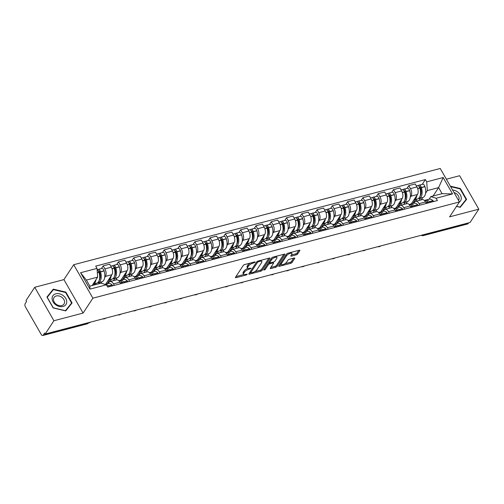 <?xml version="1.0" encoding="UTF-8"?>
<svg xmlns="http://www.w3.org/2000/svg" width="504" height="504" viewBox="0 0 504 504"><rect width="100%" height="100%" fill="white"/><g stroke="black" fill="none" stroke-linecap="round" stroke-linejoin="round"><path stroke-width="0.76" d="M255.213 262.174L254.848 261.891L244.629 264.575A1.191 0.441 150.2 0 0 243.237 265.482L235.481 277.288A1.191 0.441 150.2 0 0 235.412 277.622A1.191 0.441 150.2 0 0 236.011 277.691L246.223 275.008L247.25 274.132L245.505 274.434A3.799 1.405 150.2 0 1 243.589 274.226A3.799 1.405 150.2 0 1 243.81 273.143L244.459 272.16A3.799 1.405 150.2 0 1 248.913 269.256L251.206 268.273L249.518 268.336A3.799 1.405 150.2 0 1 247.596 268.128A3.799 1.405 150.2 0 1 247.817 267.044L248.466 266.062A3.799 1.405 150.2 0 1 252.92 263.157L255.213 262.174M296.251 254.848A1.191 0.441 150.2 0 0 297.644 253.94L299.817 250.627A1.191 0.441 150.2 0 0 299.886 250.293A1.191 0.441 150.2 0 0 299.288 250.223L287.942 253.203A1.191 0.441 150.2 0 0 286.549 254.111L278.794 265.917A1.191 0.441 150.2 0 0 278.725 266.251A1.191 0.441 150.2 0 0 279.323 266.32L290.669 263.34A1.191 0.441 150.2 0 0 292.062 262.433L294.689 258.432A1.191 0.441 150.2 0 0 294.758 258.092A1.191 0.441 150.2 0 0 294.16 258.029L289.302 259.302A1.191 0.441 150.2 0 0 287.91 260.209L286.606 262.193A3.175 1.172 150.2 0 1 283.733 264.329A3.175 1.172 150.2 0 1 281.276 264.449A3.175 1.172 150.2 0 1 281.465 263.542L286.568 255.774A3.175 1.172 150.2 0 1 289.441 253.638A3.175 1.172 150.2 0 1 291.898 253.518A3.175 1.172 150.2 0 1 291.715 254.426L290.865 255.717A1.191 0.441 150.2 0 0 290.795 256.057A1.191 0.441 150.2 0 0 291.394 256.12L296.251 254.848L295.691 253.871A1.191 0.441 150.2 0 0 297.083 252.964L298.796 250.356M83.091 313.072L63.926 279.607L34.738 287.274L53.903 320.739L83.091 313.072L92.881 298.179L459.402 201.953L449.612 216.846L478.8 209.185L470.062 222.478L45.171 334.032L44.61 333.056L43.25 335.129L87.62 323.48A2.419 1.814 33.3 0 0 88.521 322.856L88.685 322.604M53.903 320.739L45.171 334.032M269.917 258.476A1.191 0.441 150.2 0 0 269.987 258.142A1.191 0.441 150.2 0 0 269.388 258.073L258.042 261.053A1.191 0.441 150.2 0 0 256.649 261.96L248.894 273.767A1.191 0.441 150.2 0 0 248.825 274.1A1.191 0.441 150.2 0 0 249.423 274.17L260.77 271.19A1.191 0.441 150.2 0 0 262.162 270.283L269.917 258.476L269.659 258.029M272.992 257.128L284.338 254.148A1.191 0.441 150.2 0 1 284.936 254.218A1.191 0.441 150.2 0 1 284.867 254.552L277.112 266.358A1.191 0.441 150.2 0 1 275.719 267.265L270.862 268.538A1.191 0.441 150.2 0 1 270.264 268.474A1.191 0.441 150.2 0 1 270.333 268.134L273.477 263.346A1.191 0.441 150.2 0 0 273.546 263.012A1.191 0.441 150.2 0 0 272.947 262.943L269.728 263.794A1.191 0.441 150.2 0 0 268.336 264.701L265.06 269.684L263.712 270.037L271.599 258.035A1.191 0.441 150.2 0 1 272.992 257.128M34.738 287.274L26 300.567L26.561 301.543L25.2 303.61A2.419 1.323 -104.7 0 0 25.439 306.898L41.252 334.511A2.419 1.323 -104.7 0 0 42.745 335.513A2.419 1.323 -104.7 0 0 43.25 335.129M63.926 279.607L73.716 264.713L440.238 168.487L459.402 201.953M478.8 209.185L459.635 175.72L446.374 179.197M468.613 222.856L468.14 223.574A2.419 1.323 75.3 0 1 467.643 223.965L423.272 235.614A2.419 1.323 -104.7 0 0 423.776 235.223L468.14 223.574M108.221 283.469L108.883 282.461A5.569 3.049 75.3 0 1 110.036 281.566A5.569 3.049 75.3 0 1 113.469 283.878L114.32 285.365M105.695 284.136L111.882 274.718A5.569 3.049 -104.7 0 0 111.334 267.158L104.87 268.853A5.569 3.049 75.3 0 1 105.418 276.413L104.693 277.515M101.865 281.818L100.945 283.223M104.87 268.853L103.162 265.879L101.392 268.575M120.79 283.67L119.939 282.183A5.569 3.049 -104.7 0 0 116.506 279.871L110.036 281.566M111.334 267.158L109.626 264.178L103.162 265.879M128.054 281.761A3.055 1.676 -104.7 0 0 127.48 281.012L127.38 280.917A9.198 5.034 -104.7 0 0 123.499 279.462L124.16 278.454A5.569 3.049 75.3 0 1 125.32 277.553A5.569 3.049 75.3 0 1 128.753 279.865L129.604 281.352M116.67 264.562L118.44 261.866L120.147 264.839A5.569 3.049 75.3 0 1 120.695 272.399L119.971 273.502M117.148 277.805L115.643 280.098M136.067 279.657L135.217 278.17A5.569 3.049 -104.7 0 0 131.783 275.858L125.32 277.553M120.973 280.123L127.159 270.705A5.569 3.049 -104.7 0 0 126.611 263.145L124.904 260.171L118.44 261.866M143.331 277.748A3.055 1.676 -104.7 0 0 142.758 276.998L142.663 276.904A9.198 5.034 -104.7 0 0 138.776 275.449L139.444 274.441A5.569 3.049 75.3 0 1 140.597 273.546A5.569 3.049 75.3 0 1 144.031 275.852L144.881 277.339M131.947 260.549L133.724 257.853L135.425 260.833A5.569 3.049 75.3 0 1 135.979 268.393L135.255 269.489M132.426 273.792L130.92 276.085M151.345 275.644L150.494 274.157A5.569 3.049 -104.7 0 0 147.061 271.845L140.597 273.546M136.25 276.11L142.443 266.692A5.569 3.049 -104.7 0 0 141.889 259.132L140.188 256.158L133.724 257.853M158.615 273.735A3.055 1.676 -104.7 0 0 158.042 272.985L157.941 272.891A9.198 5.034 -104.7 0 0 154.054 271.435L154.722 270.428A5.569 3.049 75.3 0 1 155.881 269.533A5.569 3.049 75.3 0 1 159.308 271.845L160.165 273.332M147.231 256.536L149.001 253.84L150.709 256.82A5.569 3.049 75.3 0 1 151.257 264.38L150.532 265.482M147.703 269.785L146.198 272.072M166.629 271.631L165.778 270.144A5.569 3.049 -104.7 0 0 162.345 267.838L155.881 269.533M151.534 272.097L157.72 262.685A5.569 3.049 -104.7 0 0 157.172 255.118L155.465 252.145L149.001 253.84M173.893 269.722A3.055 1.676 -104.7 0 0 173.319 268.972L173.225 268.878A9.198 5.034 -104.7 0 0 169.338 267.422L169.999 266.414A5.569 3.049 75.3 0 1 171.158 265.52A5.569 3.049 75.3 0 1 174.592 267.832L175.442 269.319M162.508 252.529L164.279 249.833L165.986 252.806A5.569 3.049 75.3 0 1 166.534 260.366L165.816 261.469M162.987 265.772L161.482 268.059M181.906 267.618L181.056 266.137A5.569 3.049 -104.7 0 0 177.622 263.825L171.158 265.52M166.811 268.084L172.998 258.672A5.569 3.049 -104.7 0 0 172.45 251.112L170.749 248.132L164.279 249.833M189.17 265.715A3.055 1.676 -104.7 0 0 188.597 264.965L188.502 264.871A9.198 5.034 -104.7 0 0 184.615 263.416L185.283 262.408A5.569 3.049 75.3 0 1 186.436 261.507A5.569 3.049 75.3 0 1 189.869 263.819L190.72 265.306M177.786 248.516L179.563 245.82L181.264 248.793A5.569 3.049 75.3 0 1 181.818 256.353L181.094 257.456M178.265 261.759L176.759 264.052M197.184 263.611L196.333 262.124A5.569 3.049 -104.7 0 0 192.9 259.812L186.436 261.507M182.095 264.077L188.282 254.659A5.569 3.049 -104.7 0 0 187.727 247.099L186.026 244.125L179.563 245.82M204.454 261.702A3.055 1.676 -104.7 0 0 203.881 260.952L203.78 260.858A9.198 5.034 -104.7 0 0 199.899 259.402L200.561 258.394A5.569 3.049 75.3 0 1 201.72 257.5A5.569 3.049 75.3 0 1 205.153 259.806L206.004 261.293M193.07 244.503L194.84 241.807L196.547 244.78A5.569 3.049 75.3 0 1 197.096 252.347L196.371 253.443M193.542 257.746L192.037 260.039M212.468 259.598L211.617 258.111A5.569 3.049 -104.7 0 0 208.183 255.799L201.72 257.5M197.373 260.064L203.559 250.646A5.569 3.049 -104.7 0 0 203.011 243.086L201.304 240.112L194.84 241.807M219.731 257.689A3.055 1.676 -104.7 0 0 219.158 256.939L219.064 256.845A9.198 5.034 -104.7 0 0 215.177 255.389L215.838 254.381A5.569 3.049 75.3 0 1 216.997 253.487A5.569 3.049 75.3 0 1 220.431 255.799L221.281 257.286M208.347 240.49L210.124 237.793L211.825 240.773A5.569 3.049 75.3 0 1 212.373 248.333L211.655 249.436M208.826 253.739L207.32 256.026M227.745 255.585L226.894 254.098A5.569 3.049 -104.7 0 0 223.461 251.786L216.997 253.487M212.65 256.051L218.843 246.639A5.569 3.049 -104.7 0 0 218.289 239.072L216.588 236.099L210.124 237.793M235.009 253.676A3.055 1.676 -104.7 0 0 234.436 252.926L234.341 252.832A9.198 5.034 -104.7 0 0 230.454 251.376L231.122 250.368A5.569 3.049 75.3 0 1 232.275 249.474A5.569 3.049 75.3 0 1 235.708 251.786L236.559 253.273M223.631 236.483L225.401 233.787L227.102 236.76A5.569 3.049 75.3 0 1 227.657 244.32L226.932 245.423M224.104 249.726L222.598 252.013M243.023 251.572L242.172 250.091A5.569 3.049 -104.7 0 0 238.738 247.779L232.275 249.474M227.934 252.038L234.121 242.626A5.569 3.049 -104.7 0 0 233.566 235.066L231.865 232.086L225.401 233.787M250.293 249.669A3.055 1.676 -104.7 0 0 249.719 248.919L249.619 248.819A9.198 5.034 -104.7 0 0 245.738 247.369L246.399 246.362A5.569 3.049 75.3 0 1 247.558 245.461A5.569 3.049 75.3 0 1 250.992 247.773L251.843 249.259M238.909 232.47L240.679 229.774L242.386 232.747A5.569 3.049 75.3 0 1 242.934 240.307L242.21 241.41M239.381 245.713L237.882 248.006M258.306 247.565L257.456 246.078A5.569 3.049 -104.7 0 0 254.022 243.766L247.558 245.461M243.212 248.031L249.398 238.613A5.569 3.049 -104.7 0 0 248.85 231.053L247.143 228.073L240.679 229.774M265.57 245.656A3.055 1.676 -104.7 0 0 264.997 244.906L264.902 244.812A9.198 5.034 -104.7 0 0 261.015 243.356L261.677 242.348A5.569 3.049 75.3 0 1 262.836 241.454A5.569 3.049 75.3 0 1 266.269 243.76L267.12 245.246M254.186 228.457L255.963 225.761L257.664 228.734A5.569 3.049 75.3 0 1 258.218 236.3L257.494 237.397M254.665 241.7L253.159 243.993M273.584 243.552L272.733 242.065A5.569 3.049 -104.7 0 0 269.3 239.753L262.836 241.454M258.489 244.018L264.682 234.599A5.569 3.049 -104.7 0 0 264.127 227.039L262.427 224.066L255.963 225.761M280.854 241.643A3.055 1.676 -104.7 0 0 280.281 240.893L280.18 240.799A9.198 5.034 -104.7 0 0 276.293 239.343L276.961 238.335A5.569 3.049 75.3 0 1 278.113 237.441A5.569 3.049 75.3 0 1 281.547 239.753L282.397 241.24M269.47 224.444L271.24 221.747L272.941 224.727A5.569 3.049 75.3 0 1 273.496 232.287L272.771 233.39M269.942 237.693L268.437 239.98M288.868 239.539L288.011 238.052A5.569 3.049 -104.7 0 0 284.584 235.74L278.113 237.441M273.773 240.005L279.959 230.586A5.569 3.049 -104.7 0 0 279.411 223.026L277.704 220.053L271.24 221.747M296.132 237.63A3.055 1.676 -104.7 0 0 295.558 236.88L295.457 236.786A9.198 5.034 -104.7 0 0 291.577 235.33L292.238 234.322A5.569 3.049 75.3 0 1 293.397 233.428A5.569 3.049 75.3 0 1 296.831 235.74L297.681 237.227M284.747 220.437L286.518 217.741L288.225 220.714A5.569 3.049 75.3 0 1 288.773 228.274L288.049 229.377M285.226 233.68L283.721 235.966M304.145 235.526L303.295 234.045A5.569 3.049 -104.7 0 0 299.861 231.733L293.397 233.428M289.05 235.992L295.237 226.579A5.569 3.049 -104.7 0 0 294.689 219.019L292.981 216.04L286.518 217.741M311.409 233.623A3.055 1.676 -104.7 0 0 310.836 232.873L310.741 232.772A9.198 5.034 -104.7 0 0 306.854 231.317L307.522 230.315A5.569 3.049 75.3 0 1 308.675 229.414A5.569 3.049 75.3 0 1 312.108 231.727L312.959 233.213M300.025 216.424L301.802 213.727L303.502 216.701A5.569 3.049 75.3 0 1 304.057 224.261L303.332 225.364M300.504 229.667L298.998 231.96M319.423 231.519L318.572 230.032A5.569 3.049 -104.7 0 0 315.139 227.72L308.675 229.414M304.328 231.985L310.521 222.566A5.569 3.049 -104.7 0 0 309.966 215.006L308.265 212.026L301.802 213.727M322.138 227.31L322.799 226.302A5.569 3.049 75.3 0 1 323.952 225.408A5.569 3.049 75.3 0 1 327.386 227.713L328.243 229.2M315.309 212.411L317.079 209.714L318.786 212.688A5.569 3.049 75.3 0 1 319.334 220.254L318.61 221.351M315.781 225.653L314.276 227.947M334.706 227.506L333.856 226.019A5.569 3.049 -104.7 0 0 330.422 223.707L323.952 225.408M319.612 227.972L325.798 218.553A5.569 3.049 -104.7 0 0 325.25 210.993L323.543 208.02L317.079 209.714M341.97 225.597A3.055 1.676 -104.7 0 0 341.397 224.847L341.296 224.752A9.198 5.034 -104.7 0 0 337.415 223.297L338.077 222.289A5.569 3.049 75.3 0 1 339.236 221.395A5.569 3.049 75.3 0 1 342.67 223.707L343.52 225.194M330.586 208.398L332.356 205.701L334.064 208.681A5.569 3.049 75.3 0 1 334.612 216.241L333.887 217.344M331.065 221.647L329.559 223.933M349.984 223.493L349.133 222.006A5.569 3.049 -104.7 0 0 345.7 219.694L339.236 221.395M334.889 223.959L341.076 214.54A5.569 3.049 -104.7 0 0 340.528 206.98L338.827 204.007L332.356 205.701M357.248 221.584A3.055 1.676 -104.7 0 0 356.674 220.834L356.58 220.739A9.198 5.034 -104.7 0 0 352.693 219.284L353.361 218.276A5.569 3.049 75.3 0 1 354.514 217.382A5.569 3.049 75.3 0 1 357.947 219.694L358.798 221.18M345.864 204.391L347.64 201.694L349.341 204.668A5.569 3.049 75.3 0 1 349.896 212.228L349.171 213.331M346.343 217.633L344.837 219.92M365.261 219.479L364.411 217.999A5.569 3.049 -104.7 0 0 360.977 215.687L354.514 217.382M350.167 219.946L356.359 210.533A5.569 3.049 -104.7 0 0 355.805 202.973L354.104 199.993L347.64 201.694M372.532 217.577A3.055 1.676 -104.7 0 0 371.958 216.827L371.858 216.726A9.198 5.034 -104.7 0 0 367.977 215.271L368.638 214.269A5.569 3.049 75.3 0 1 369.797 213.368A5.569 3.049 75.3 0 1 373.231 215.681L374.081 217.167M361.147 200.378L362.918 197.681L364.625 200.655A5.569 3.049 75.3 0 1 365.173 208.215L364.449 209.317M361.62 213.62L360.114 215.914M380.545 215.473L379.695 213.986A5.569 3.049 -104.7 0 0 376.261 211.674L369.797 213.368M365.45 215.939L371.637 206.52A5.569 3.049 -104.7 0 0 371.089 198.96L369.382 195.98L362.918 197.681M387.809 213.564A3.055 1.676 -104.7 0 0 387.236 212.814L387.141 212.719A9.198 5.034 -104.7 0 0 383.254 211.264L383.916 210.256A5.569 3.049 75.3 0 1 385.075 209.362A5.569 3.049 75.3 0 1 388.508 211.667L389.359 213.154M376.425 196.365L378.195 193.668L379.903 196.642A5.569 3.049 75.3 0 1 380.451 204.208L379.733 205.304M376.904 209.607L375.398 211.901M395.823 211.459L394.972 209.973A5.569 3.049 -104.7 0 0 391.539 207.661L385.075 209.362M380.728 211.926L386.921 202.507A5.569 3.049 -104.7 0 0 386.366 194.947L384.665 191.974L378.195 193.668M403.087 209.551A3.055 1.676 -104.7 0 0 402.513 208.801L402.419 208.706A9.198 5.034 -104.7 0 0 398.532 207.251L399.2 206.243A5.569 3.049 75.3 0 1 400.352 205.349A5.569 3.049 75.3 0 1 403.786 207.661L404.636 209.147M391.702 192.352L393.479 189.655L395.18 192.635A5.569 3.049 75.3 0 1 395.734 200.195L395.01 201.298M392.181 205.601L390.676 207.887M411.1 207.446L410.25 205.96A5.569 3.049 -104.7 0 0 406.816 203.648L400.352 205.349M396.012 207.913L402.198 198.494A5.569 3.049 -104.7 0 0 401.644 190.934L399.943 187.961L393.479 189.655M418.37 205.537A3.055 1.676 -104.7 0 0 417.797 204.788L417.696 204.693A9.198 5.034 -104.7 0 0 413.816 203.238L414.477 202.23A5.569 3.049 75.3 0 1 415.636 201.335A5.569 3.049 75.3 0 1 419.07 203.648L419.92 205.134M406.986 188.345L408.757 185.648L410.464 188.622A5.569 3.049 75.3 0 1 411.012 196.182L410.288 197.284M407.459 201.587L405.959 203.874M426.384 203.433L425.534 201.947A5.569 3.049 -104.7 0 0 422.1 199.641L415.636 201.335M411.289 203.899L417.476 194.487A5.569 3.049 -104.7 0 0 416.928 186.927L415.22 183.947L408.757 185.648M92.131 285.535L97.656 277.124L86.392 280.079L89.857 286.133L101.121 283.172L106.407 284.804L107.724 287.097L437.409 200.542L436.099 198.248L430.813 196.617L442.077 193.662L438.612 187.608L427.348 190.569L425.571 193.271M106.407 284.804L89.951 289.126L80.564 272.733L97.02 268.411L97.656 277.124M427.348 190.569L426.712 181.856L425.401 179.563L95.71 266.118L97.02 268.411M426.712 181.856L443.167 177.534L452.554 193.927L436.099 198.248M92.881 298.179L73.716 264.713M65.841 292.099L53.279 289.145L46.941 297.064L53.166 307.938L65.728 310.892L72.072 302.973L65.841 292.099L65.577 292.509M456.466 206.419L460.259 207.308L466.603 199.389L460.373 188.521L450.362 186.165M433.081 196.018L438.612 187.608L443.167 177.534M433.648 201.531A3.055 1.676 -104.7 0 0 433.075 200.781L432.98 200.68A9.198 5.034 -104.7 0 0 429.093 199.225L430.813 196.617M422.743 197.574L421.237 199.868M422.264 184.332L425.401 179.563M89.951 289.126L89.857 286.133M80.564 272.733L86.392 280.079M442.077 193.662L452.554 193.927M51.502 291.967L47.105 297.354M51.433 291.955L53.279 289.145M460.108 188.931L460.373 188.521M250.192 263.113A3.799 1.405 150.2 0 0 247.905 265.085L248.466 266.062M247.596 268.128L247.036 267.151A3.799 1.405 150.2 0 1 247.256 266.074L247.905 265.085M247.943 268.405A3.799 1.405 150.2 0 0 243.898 271.183L244.459 272.16M243.589 274.226L243.029 273.25A3.799 1.405 150.2 0 1 243.249 272.173L243.898 271.183M235.941 276.583L243.911 274.491M254.646 271.675L260.209 270.213A1.191 0.441 150.2 0 0 261.601 269.306L268.897 258.206M249.354 273.061L250.564 272.746M258.495 261.696L257.519 262.332L250.715 272.689L252.479 272.607A3.799 1.405 150.2 0 0 256.933 269.703L261.589 262.615A3.799 1.405 150.2 0 0 261.809 261.538A3.799 1.405 150.2 0 0 259.888 261.33L258.495 261.696L258.117 261.034M250.097 271.933L250.664 272.929M261.809 261.538L261.248 260.562A3.799 1.405 150.2 0 0 260.927 260.297M283.846 254.281L276.551 265.381L277.112 266.358M270.793 267.435L275.159 266.288A1.191 0.441 150.2 0 0 276.551 265.381M269.659 262.685L269.168 262.817A1.191 0.441 150.2 0 0 268.078 263.397M276.74 258.382A3.175 1.172 150.2 0 0 276.929 257.475A3.175 1.172 150.2 0 0 274.472 257.601A3.175 1.172 150.2 0 0 271.599 259.73L269.798 262.471A1.191 0.441 150.2 0 0 269.728 262.804A1.191 0.441 150.2 0 0 270.327 262.874L273.552 262.03A1.191 0.441 150.2 0 0 274.945 261.122L276.74 258.382M276.929 257.475L276.368 256.505A3.175 1.172 150.2 0 0 276.142 256.303M272.834 257.179A3.175 1.172 150.2 0 0 271.467 258.237M269.149 261.765A1.191 0.441 150.2 0 0 269.174 261.834L269.728 262.804M291.325 255.018L295.691 253.871M291.898 253.518L291.337 252.542A3.175 1.172 150.2 0 0 291.148 252.359M287.708 253.279A3.175 1.172 150.2 0 0 286.442 254.274M280.684 263.038A3.175 1.172 150.2 0 0 280.722 263.472L281.276 264.449M284.873 263.737L290.109 262.363A1.191 0.441 150.2 0 0 291.501 261.456L293.668 258.155M279.254 265.211L281.471 264.632M98.406 271.013A1.481 0.813 75.3 0 1 98.545 270.95A1.481 0.813 75.3 0 1 99.672 272.059L99.723 272.223A7.623 4.171 75.3 0 1 99.376 280.035A7.623 4.171 75.3 0 1 99.225 280.256L99.225 280.249M97.379 282.876A9.198 5.034 -104.7 0 0 98.192 282.782L101.77 281.843A9.198 5.034 -104.7 0 0 103.679 280.363A9.198 5.034 -104.7 0 0 104.095 270.944L104.044 270.774A3.055 1.676 -104.7 0 0 101.72 268.487L98.141 269.426A3.055 1.676 -104.7 0 0 97.505 269.917L97.455 269.999M98.192 282.782A9.198 5.034 -104.7 0 0 100.107 281.301A9.198 5.034 -104.7 0 0 100.517 271.883L100.466 271.713A3.055 1.676 -104.7 0 0 98.141 269.426M97.127 269.854A3.055 1.676 75.3 0 1 98.897 272.128L98.954 272.292A9.198 5.034 75.3 0 1 98.538 281.717A9.198 5.034 75.3 0 1 96.629 283.198L93.051 284.136A9.198 5.034 -104.7 0 0 94.96 282.656A9.198 5.034 -104.7 0 0 95.999 279.644M109.198 286.707A3.055 1.676 -104.7 0 0 108.625 285.957L108.53 285.863A9.198 5.034 -104.7 0 0 104.933 284.351M112.776 285.768A3.055 1.676 -104.7 0 0 112.203 285.018L112.102 284.924A9.198 5.034 -104.7 0 0 108.215 283.469L104.901 284.338M94.569 283.733L93.65 285.138M98.79 283.784L99.71 282.385M95.218 284.722L96.138 283.324M107.314 286.385A7.623 4.171 75.3 0 1 108.114 286.997M99.376 273.949L99.956 273.067M55.717 304.769A7.869 5.903 33.3 0 0 65.747 304.807A7.869 5.903 33.3 0 0 63.113 295.533A7.869 5.903 33.3 0 0 53.09 295.495A7.869 5.903 33.3 0 0 55.717 304.769M56.215 304.258A5.954 4.473 33.3 0 0 63.995 304.032A5.954 4.473 33.3 0 0 61.816 297.266A5.954 4.473 33.3 0 0 54.041 297.492A5.954 4.473 33.3 0 0 56.215 304.258M71.593 303.011L65.451 310.685L53.273 307.824L47.244 297.291L53.386 289.617L65.558 292.478L71.593 303.011L65.677 310.88M459.264 202.161A7.869 5.903 33.3 0 0 457.645 191.955A7.869 5.903 33.3 0 0 452.573 190.027M458.533 200.434A5.954 4.473 33.3 0 0 456.347 193.681A5.954 4.473 33.3 0 0 453.991 192.503M450.658 186.682L460.089 188.899L466.124 199.433L460.209 207.295M466.124 199.433L459.982 207.106L456.548 206.3M113.683 267A1.481 0.813 75.3 0 1 113.822 266.937A1.481 0.813 75.3 0 1 114.95 268.046L115 268.21A7.623 4.171 75.3 0 1 114.66 276.022A7.623 4.171 75.3 0 1 114.502 276.242L114.509 276.236M112.657 278.863A9.198 5.034 -104.7 0 0 113.476 278.775L117.048 277.836A9.198 5.034 -104.7 0 0 118.963 276.356A9.198 5.034 -104.7 0 0 119.372 266.931L119.322 266.767A3.055 1.676 -104.7 0 0 116.997 264.474L113.425 265.413A3.055 1.676 -104.7 0 0 112.789 265.904L112.732 265.986M113.476 278.775A9.198 5.034 -104.7 0 0 115.385 277.294A9.198 5.034 -104.7 0 0 115.8 267.87L115.75 267.706A3.055 1.676 -104.7 0 0 113.425 265.413M110.735 266.118L111.857 265.829A3.055 1.676 75.3 0 1 114.181 268.115L114.232 268.279A9.198 5.034 75.3 0 1 113.816 277.704A9.198 5.034 75.3 0 1 111.907 279.185L108.328 280.123A9.198 5.034 -104.7 0 0 110.244 278.643A9.198 5.034 -104.7 0 0 111.283 275.631M118.831 280.728A9.198 5.034 75.3 0 1 122.239 282.265L122.34 282.36A3.055 1.676 75.3 0 1 122.913 283.109M124.475 282.7A3.055 1.676 -104.7 0 0 123.902 281.95L123.808 281.856A9.198 5.034 -104.7 0 0 119.921 280.4A9.198 5.034 -104.7 0 0 119.171 280.722M109.853 279.726L107.213 283.733M113.488 280.659L114.994 278.372M109.91 281.604L111.415 279.31M120.28 282.782L122.239 282.265A7.623 4.171 75.3 0 1 122.308 282.215M122.062 282.095A7.623 4.171 75.3 0 1 123.392 282.983M114.654 269.936L115.233 269.054M108.366 283.254L107.976 282.574M128.961 262.987A1.481 0.813 75.3 0 1 129.1 262.924A1.481 0.813 75.3 0 1 130.227 264.033L130.284 264.203A7.623 4.171 75.3 0 1 129.938 272.015A7.623 4.171 75.3 0 1 129.78 272.236L129.786 272.229M127.94 274.85A9.198 5.034 -104.7 0 0 128.753 274.762L132.332 273.823A9.198 5.034 -104.7 0 0 134.24 272.343A9.198 5.034 -104.7 0 0 134.656 262.918L134.6 262.754A3.055 1.676 -104.7 0 0 132.275 260.467L128.703 261.406A3.055 1.676 -104.7 0 0 128.066 261.897L128.016 261.979M128.753 274.762A9.198 5.034 -104.7 0 0 130.662 273.281A9.198 5.034 -104.7 0 0 131.078 263.857L131.027 263.693A3.055 1.676 -104.7 0 0 128.703 261.406M126.019 262.105L127.134 261.815A3.055 1.676 75.3 0 1 129.459 264.102L129.509 264.266A9.198 5.034 75.3 0 1 129.1 273.691A9.198 5.034 75.3 0 1 127.184 275.171L123.612 276.11A9.198 5.034 -104.7 0 0 123.612 276.11A9.198 5.034 -104.7 0 0 125.521 274.63A9.198 5.034 -104.7 0 0 126.561 271.618M88.446 322.969A2.785 1.027 150.2 0 0 90.67 322.087M134.108 276.715A9.198 5.034 75.3 0 1 137.523 278.252L137.617 278.347A3.055 1.676 75.3 0 1 138.19 279.096M139.759 278.687A3.055 1.676 -104.7 0 0 139.186 277.937L139.085 277.843A9.198 5.034 -104.7 0 0 135.204 276.387A9.198 5.034 -104.7 0 0 134.448 276.709M125.131 275.713L122.497 279.72M128.766 276.652L130.271 274.365M125.187 277.597L126.699 275.304M137.34 278.082A7.623 4.171 75.3 0 1 138.669 278.97M129.938 265.929L130.517 265.047M123.644 279.241L123.253 278.567M144.245 258.974A1.481 0.813 75.3 0 1 144.383 258.911A1.481 0.813 75.3 0 1 145.511 260.026L145.561 260.19A7.623 4.171 75.3 0 1 145.215 268.002A7.623 4.171 75.3 0 1 145.064 268.223L145.064 268.216M143.218 270.837A9.198 5.034 -104.7 0 0 144.031 270.749L147.609 269.81A9.198 5.034 -104.7 0 0 149.518 268.33A9.198 5.034 -104.7 0 0 149.934 258.905L149.883 258.741A3.055 1.676 -104.7 0 0 147.559 256.454L143.98 257.393A3.055 1.676 -104.7 0 0 143.35 257.884L143.293 257.966M144.031 270.749A9.198 5.034 -104.7 0 0 145.946 269.268A9.198 5.034 -104.7 0 0 146.355 259.844L146.305 259.68A3.055 1.676 -104.7 0 0 143.98 257.393M141.296 258.098L142.418 257.802A3.055 1.676 75.3 0 1 144.736 260.089L144.793 260.259A9.198 5.034 75.3 0 1 144.377 269.678A9.198 5.034 75.3 0 1 142.468 271.158L138.89 272.097A9.198 5.034 -104.7 0 0 140.805 270.617A9.198 5.034 -104.7 0 0 141.838 267.611M102.936 318.862A2.785 1.027 150.2 0 0 105.953 318.074M149.392 272.702A9.198 5.034 75.3 0 1 152.8 274.239L152.895 274.334A3.055 1.676 75.3 0 1 153.468 275.083M155.037 274.674A3.055 1.676 -104.7 0 0 154.463 273.924L154.369 273.829A9.198 5.034 -104.7 0 0 150.482 272.374A9.198 5.034 -104.7 0 0 149.726 272.696M140.408 271.7L137.775 275.713M144.049 272.639L145.549 270.352M140.471 273.584L141.977 271.291M152.618 274.069A7.623 4.171 75.3 0 1 153.953 274.957M145.215 261.916L145.795 261.034M138.921 275.228L138.537 274.554M159.522 254.967A1.481 0.813 75.3 0 1 159.661 254.904A1.481 0.813 75.3 0 1 160.789 256.013L160.839 256.177A7.623 4.171 75.3 0 1 160.499 263.989A7.623 4.171 75.3 0 1 160.341 264.209M158.502 266.83A9.198 5.034 -104.7 0 0 159.314 266.736L162.887 265.797A9.198 5.034 -104.7 0 0 164.802 264.317A9.198 5.034 -104.7 0 0 165.211 254.898L165.161 254.728A3.055 1.676 -104.7 0 0 162.836 252.441L159.264 253.38A3.055 1.676 -104.7 0 0 158.628 253.871L158.571 253.953M159.314 266.736A9.198 5.034 -104.7 0 0 161.223 265.255A9.198 5.034 -104.7 0 0 161.639 255.837L161.589 255.667A3.055 1.676 -104.7 0 0 159.264 253.38M156.58 254.085L157.695 253.789A3.055 1.676 75.3 0 1 160.02 256.082L160.07 256.246A9.198 5.034 75.3 0 1 159.655 265.671A9.198 5.034 75.3 0 1 157.746 267.151L154.174 268.09A9.198 5.034 -104.7 0 0 154.174 268.09A9.198 5.034 -104.7 0 0 156.083 266.61A9.198 5.034 -104.7 0 0 157.122 263.598M118.213 314.855A2.785 1.027 150.2 0 0 121.231 314.061M164.669 268.695A9.198 5.034 75.3 0 1 168.078 270.232L168.178 270.327A3.055 1.676 75.3 0 1 168.752 271.076M170.321 270.661A3.055 1.676 -104.7 0 0 169.747 269.911L169.646 269.816A9.198 5.034 -104.7 0 0 165.759 268.361A9.198 5.034 -104.7 0 0 165.01 268.682M155.692 267.687L153.052 271.7M159.327 268.626L160.833 266.339M155.749 269.571L157.254 267.277M167.901 270.062A7.623 4.171 75.3 0 1 169.231 270.95M160.499 257.903L161.072 257.021M154.205 271.215L153.815 270.541M174.8 250.954A1.481 0.813 75.3 0 1 174.938 250.891A1.481 0.813 75.3 0 1 176.066 252L176.123 252.164A7.623 4.171 75.3 0 1 175.776 259.976A7.623 4.171 75.3 0 1 175.619 260.196L175.625 260.19M173.779 262.817A9.198 5.034 -104.7 0 0 174.592 262.729L178.17 261.79A9.198 5.034 -104.7 0 0 180.079 260.31A9.198 5.034 -104.7 0 0 180.495 250.885L180.438 250.715A3.055 1.676 -104.7 0 0 178.114 248.428L174.542 249.367A3.055 1.676 -104.7 0 0 173.905 249.858L173.855 249.94M174.592 262.729A9.198 5.034 -104.7 0 0 176.501 261.248A9.198 5.034 -104.7 0 0 176.917 251.824L176.866 251.654A3.055 1.676 -104.7 0 0 174.542 249.367M171.858 250.072L172.973 249.782A3.055 1.676 75.3 0 1 175.298 252.069L175.348 252.233A9.198 5.034 75.3 0 1 174.938 261.658A9.198 5.034 75.3 0 1 173.023 263.138L169.451 264.077A9.198 5.034 -104.7 0 0 171.36 262.597A9.198 5.034 -104.7 0 0 172.399 259.585M133.491 310.842A2.785 1.027 150.2 0 0 136.508 310.048M179.947 264.682A9.198 5.034 75.3 0 1 183.362 266.219L183.456 266.314A3.055 1.676 75.3 0 1 184.029 267.063M185.598 266.654A3.055 1.676 -104.7 0 0 185.025 265.904L184.924 265.81A9.198 5.034 -104.7 0 0 181.043 264.354A9.198 5.034 -104.7 0 0 180.287 264.676M170.969 263.68L168.336 267.687M174.611 264.613L176.11 262.326M171.026 265.558L172.538 263.264M183.179 266.049A7.623 4.171 75.3 0 1 184.508 266.937M175.776 253.89L176.356 253.008M169.483 267.208L169.092 266.528M190.084 246.941A1.481 0.813 75.3 0 1 190.222 246.878A1.481 0.813 75.3 0 1 191.35 247.987L191.4 248.157A7.623 4.171 75.3 0 1 191.06 255.969A7.623 4.171 75.3 0 1 190.903 256.19L190.903 256.183M189.057 258.804A9.198 5.034 -104.7 0 0 189.869 258.716L193.448 257.777A9.198 5.034 -104.7 0 0 195.357 256.297A9.198 5.034 -104.7 0 0 195.773 246.872L195.722 246.708A3.055 1.676 -104.7 0 0 193.397 244.421L189.819 245.36A3.055 1.676 -104.7 0 0 189.189 245.851L189.132 245.933M189.869 258.716A9.198 5.034 -104.7 0 0 191.785 257.235A9.198 5.034 -104.7 0 0 192.194 247.811L192.144 247.647A3.055 1.676 -104.7 0 0 189.819 245.36M187.135 246.059L188.257 245.769A3.055 1.676 75.3 0 1 190.581 248.056L190.632 248.22A9.198 5.034 75.3 0 1 190.216 257.645A9.198 5.034 75.3 0 1 188.307 259.125L184.729 260.064A9.198 5.034 -104.7 0 0 186.644 258.584A9.198 5.034 -104.7 0 0 187.677 255.572M148.775 306.829A2.785 1.027 150.2 0 0 151.792 306.035M195.231 260.669A9.198 5.034 75.3 0 1 198.639 262.206L198.74 262.3A3.055 1.676 75.3 0 1 199.313 263.05M200.876 262.641A3.055 1.676 -104.7 0 0 200.302 261.891L200.208 261.797A9.198 5.034 -104.7 0 0 196.321 260.341A9.198 5.034 -104.7 0 0 195.571 260.663M186.247 259.667L183.613 263.674M189.888 260.606L191.394 258.319M186.31 261.551L187.816 259.251M198.456 262.036A7.623 4.171 75.3 0 1 199.792 262.924M191.054 249.883L191.633 249.001M184.76 263.195L184.376 262.515M205.361 242.928A1.481 0.813 75.3 0 1 205.5 242.865A1.481 0.813 75.3 0 1 206.627 243.98L206.678 244.144A7.623 4.171 75.3 0 1 206.338 251.956A7.623 4.171 75.3 0 1 206.18 252.176M204.341 254.791A9.198 5.034 -104.7 0 0 205.153 254.703L208.725 253.764A9.198 5.034 -104.7 0 0 210.641 252.284A9.198 5.034 -104.7 0 0 211.05 242.859L211 242.695A3.055 1.676 -104.7 0 0 208.675 240.408L205.103 241.347A3.055 1.676 -104.7 0 0 204.466 241.838L204.41 241.92M205.153 254.703A9.198 5.034 -104.7 0 0 207.062 253.222A9.198 5.034 -104.7 0 0 207.478 243.797L207.428 243.634A3.055 1.676 -104.7 0 0 205.103 241.347M202.419 242.052L203.534 241.756A3.055 1.676 75.3 0 1 205.859 244.043L205.909 244.213A9.198 5.034 75.3 0 1 205.493 253.632A9.198 5.034 75.3 0 1 203.584 255.112L200.012 256.051A9.198 5.034 -104.7 0 0 201.921 254.57A9.198 5.034 -104.7 0 0 202.961 251.565M164.052 302.816A2.785 1.027 150.2 0 0 167.07 302.028M210.508 256.656A9.198 5.034 75.3 0 1 213.917 258.193L214.017 258.287A3.055 1.676 75.3 0 1 214.591 259.037M216.159 258.628A3.055 1.676 -104.7 0 0 215.586 257.878L215.485 257.783A9.198 5.034 -104.7 0 0 211.598 256.328A9.198 5.034 -104.7 0 0 210.848 256.649M201.531 255.654L198.891 259.667M205.166 256.593L206.672 254.306M201.587 257.538L203.093 255.244M213.74 258.023A7.623 4.171 75.3 0 1 215.069 258.911M206.338 245.87L206.917 244.988M200.044 259.182L199.653 258.508M220.645 238.921A1.481 0.813 75.3 0 1 220.784 238.858A1.481 0.813 75.3 0 1 221.905 239.967L221.962 240.131A7.623 4.171 75.3 0 1 221.615 247.943A7.623 4.171 75.3 0 1 221.458 248.163M219.618 250.784A9.198 5.034 -104.7 0 0 220.431 250.69L224.009 249.751A9.198 5.034 -104.7 0 0 225.918 248.27A9.198 5.034 -104.7 0 0 226.334 238.846L226.277 238.682A3.055 1.676 -104.7 0 0 223.959 236.395L220.38 237.334A3.055 1.676 -104.7 0 0 219.744 237.825L219.694 237.907M220.431 250.69A9.198 5.034 -104.7 0 0 222.346 249.209A9.198 5.034 -104.7 0 0 222.755 239.784L222.705 239.621A3.055 1.676 -104.7 0 0 220.38 237.334M217.697 238.039L218.812 237.743A3.055 1.676 75.3 0 1 221.136 240.036L221.187 240.2A9.198 5.034 75.3 0 1 220.777 249.625A9.198 5.034 75.3 0 1 218.862 251.105L215.29 252.044A9.198 5.034 -104.7 0 0 217.199 250.564A9.198 5.034 -104.7 0 0 218.238 247.552M179.336 298.809A2.785 1.027 150.2 0 0 182.347 298.015M225.792 252.649A9.198 5.034 75.3 0 1 229.2 254.186L229.295 254.281A3.055 1.676 75.3 0 1 229.868 255.03M231.437 254.614A3.055 1.676 -104.7 0 0 230.863 253.865L230.763 253.77A9.198 5.034 -104.7 0 0 226.882 252.315A9.198 5.034 -104.7 0 0 226.126 252.636M216.808 251.641L214.175 255.654M220.45 252.58L221.949 250.293M216.865 253.525L218.377 251.231M229.018 254.016A7.623 4.171 75.3 0 1 230.347 254.904M221.615 241.857L222.195 240.975M215.321 255.169L214.937 254.495M235.922 234.908A1.481 0.813 75.3 0 1 236.061 234.845A1.481 0.813 75.3 0 1 237.189 235.954L237.239 236.118A7.623 4.171 75.3 0 1 236.899 243.93A7.623 4.171 75.3 0 1 236.741 244.15L236.741 244.144M234.896 246.771A9.198 5.034 -104.7 0 0 235.714 246.683L239.287 245.744A9.198 5.034 -104.7 0 0 241.196 244.264A9.198 5.034 -104.7 0 0 241.611 234.839L241.561 234.669A3.055 1.676 -104.7 0 0 239.236 232.382L235.658 233.321A3.055 1.676 -104.7 0 0 235.028 233.812L234.971 233.894M235.714 246.683A9.198 5.034 -104.7 0 0 237.623 245.202A9.198 5.034 -104.7 0 0 238.039 235.778L237.982 235.607A3.055 1.676 -104.7 0 0 235.658 233.321M232.974 234.026L234.095 233.736A3.055 1.676 75.3 0 1 236.42 236.023L236.471 236.187A9.198 5.034 75.3 0 1 236.055 245.612A9.198 5.034 75.3 0 1 234.146 247.092L230.567 248.031A9.198 5.034 -104.7 0 0 232.483 246.551A9.198 5.034 -104.7 0 0 233.516 243.539M194.613 294.796A2.785 1.027 150.2 0 0 197.631 294.002M241.069 248.636A9.198 5.034 75.3 0 1 244.478 250.173L244.579 250.268A3.055 1.676 75.3 0 1 245.152 251.017M246.714 250.608A3.055 1.676 -104.7 0 0 246.141 249.858L246.047 249.757A9.198 5.034 -104.7 0 0 242.159 248.302A9.198 5.034 -104.7 0 0 241.41 248.629M232.086 247.634L229.452 251.641M235.727 248.567L237.233 246.28M232.149 249.512L233.654 247.218M244.301 250.003A7.623 4.171 75.3 0 1 245.631 250.891M236.893 237.844L237.472 236.962M230.599 251.162L230.215 250.482M251.2 230.895A1.481 0.813 75.3 0 1 251.338 230.832A1.481 0.813 75.3 0 1 252.466 231.941L252.517 232.111A7.623 4.171 75.3 0 1 252.176 239.917A7.623 4.171 75.3 0 1 252.019 240.137L252.019 240.137M250.179 242.758A9.198 5.034 -104.7 0 0 250.992 242.67L254.564 241.731A9.198 5.034 -104.7 0 0 256.479 240.251A9.198 5.034 -104.7 0 0 256.889 230.826L256.838 230.662A3.055 1.676 -104.7 0 0 254.514 228.375L250.942 229.314A3.055 1.676 -104.7 0 0 250.305 229.805L250.249 229.887M250.992 242.67A9.198 5.034 -104.7 0 0 252.901 241.189A9.198 5.034 -104.7 0 0 253.317 231.764L253.266 231.601A3.055 1.676 -104.7 0 0 250.942 229.314M248.258 230.013L249.373 229.723A3.055 1.676 75.3 0 1 251.698 232.01L251.748 232.174A9.198 5.034 75.3 0 1 251.338 241.599A9.198 5.034 75.3 0 1 249.423 243.079L245.851 244.018A9.198 5.034 -104.7 0 0 245.851 244.018A9.198 5.034 -104.7 0 0 247.76 242.537A9.198 5.034 -104.7 0 0 248.8 239.526M209.891 290.783A2.785 1.027 150.2 0 0 212.909 289.989M256.347 244.623A9.198 5.034 75.3 0 1 259.755 246.16L259.856 246.254A3.055 1.676 75.3 0 1 260.429 247.004M261.998 246.595A3.055 1.676 -104.7 0 0 261.425 245.845L261.324 245.75A9.198 5.034 -104.7 0 0 257.443 244.295A9.198 5.034 -104.7 0 0 256.687 244.616M247.369 243.621L244.73 247.628M251.005 244.56L252.51 242.267M247.426 245.505L248.938 243.205M259.579 245.99A7.623 4.171 75.3 0 1 260.908 246.878M252.176 233.831L252.756 232.955M245.883 247.149L245.492 246.469M266.484 226.882A1.481 0.813 75.3 0 1 266.622 226.819A1.481 0.813 75.3 0 1 267.75 227.928L267.8 228.098A7.623 4.171 75.3 0 1 267.454 235.91A7.623 4.171 75.3 0 1 267.303 236.13L267.303 236.124M265.457 238.745A9.198 5.034 -104.7 0 0 266.269 238.657L269.848 237.718A9.198 5.034 -104.7 0 0 271.757 236.237A9.198 5.034 -104.7 0 0 272.173 226.813L272.122 226.649A3.055 1.676 -104.7 0 0 269.798 224.362L266.219 225.301A3.055 1.676 -104.7 0 0 265.583 225.792L265.532 225.874M266.269 238.657A9.198 5.034 -104.7 0 0 268.185 237.176A9.198 5.034 -104.7 0 0 268.594 227.751L268.544 227.588A3.055 1.676 -104.7 0 0 266.219 225.301M263.535 226.006L264.65 225.71A3.055 1.676 75.3 0 1 266.975 227.997L267.032 228.167A9.198 5.034 75.3 0 1 266.616 237.586A9.198 5.034 75.3 0 1 264.707 239.066L261.129 240.005A9.198 5.034 -104.7 0 0 263.038 238.524A9.198 5.034 -104.7 0 0 264.077 235.519M225.175 286.77A2.785 1.027 150.2 0 0 228.186 285.982M271.631 240.61A9.198 5.034 75.3 0 1 275.039 242.147L275.134 242.241A3.055 1.676 75.3 0 1 275.707 242.991M277.276 242.582A3.055 1.676 -104.7 0 0 276.702 241.832L276.608 241.737A9.198 5.034 -104.7 0 0 272.721 240.282A9.198 5.034 -104.7 0 0 271.965 240.603M262.647 239.608L260.014 243.621M266.288 240.547L267.788 238.26M262.71 241.492L264.216 239.198M274.856 241.977A7.623 4.171 75.3 0 1 276.192 242.865M267.454 229.824L268.034 228.942M261.16 243.136L260.776 242.462M281.761 222.869A1.481 0.813 75.3 0 1 281.9 222.812A1.481 0.813 75.3 0 1 283.027 223.921L283.078 224.085A7.623 4.171 75.3 0 1 282.738 231.897A7.623 4.171 75.3 0 1 282.58 232.117L282.58 232.111M280.734 234.738A9.198 5.034 -104.7 0 0 281.553 234.643L285.125 233.705A9.198 5.034 -104.7 0 0 287.034 232.224A9.198 5.034 -104.7 0 0 287.45 222.799L287.4 222.636A3.055 1.676 -104.7 0 0 285.075 220.349L281.503 221.287A3.055 1.676 -104.7 0 0 280.867 221.779L280.81 221.861M281.553 234.643A9.198 5.034 -104.7 0 0 283.462 233.163A9.198 5.034 -104.7 0 0 283.878 223.738L283.821 223.574A3.055 1.676 -104.7 0 0 281.503 221.287M278.813 221.993L279.934 221.697A3.055 1.676 75.3 0 1 282.259 223.984L282.309 224.154A9.198 5.034 75.3 0 1 281.894 233.579A9.198 5.034 75.3 0 1 279.985 235.059L276.406 235.998A9.198 5.034 -104.7 0 0 278.321 234.518A9.198 5.034 -104.7 0 0 279.361 231.506M240.452 282.763A2.785 1.027 150.2 0 0 243.47 281.969M286.908 236.603A9.198 5.034 75.3 0 1 290.317 238.14L290.417 238.234A3.055 1.676 75.3 0 1 290.991 238.984M292.553 238.568A3.055 1.676 -104.7 0 0 291.98 237.819L291.885 237.724A9.198 5.034 -104.7 0 0 287.998 236.269A9.198 5.034 -104.7 0 0 287.248 236.59M277.924 235.595L275.291 239.608M281.566 236.534L283.072 234.247M277.988 237.478L279.493 235.185M290.14 237.97A7.623 4.171 75.3 0 1 291.469 238.858M282.731 225.811L283.311 224.929M276.438 239.123L276.053 238.449M297.039 218.862A1.481 0.813 75.3 0 1 297.177 218.799A1.481 0.813 75.3 0 1 298.305 219.908L298.355 220.072A7.623 4.171 75.3 0 1 298.015 227.884A7.623 4.171 75.3 0 1 297.858 228.104L297.864 228.098M296.018 230.725A9.198 5.034 -104.7 0 0 296.831 230.637L300.403 229.698A9.198 5.034 -104.7 0 0 302.318 228.218A9.198 5.034 -104.7 0 0 302.728 218.793L302.677 218.623A3.055 1.676 -104.7 0 0 300.353 216.336L296.78 217.274A3.055 1.676 -104.7 0 0 296.144 217.766L296.094 217.848M296.831 230.637A9.198 5.034 -104.7 0 0 298.74 229.156A9.198 5.034 -104.7 0 0 299.156 219.731L299.105 219.561A3.055 1.676 -104.7 0 0 296.78 217.274M294.097 217.98L295.212 217.69A3.055 1.676 75.3 0 1 297.536 219.977L297.587 220.141A9.198 5.034 75.3 0 1 297.177 229.566A9.198 5.034 75.3 0 1 295.262 231.046L291.69 231.985A9.198 5.034 -104.7 0 0 291.69 231.985A9.198 5.034 -104.7 0 0 293.599 230.504A9.198 5.034 -104.7 0 0 294.638 227.493M255.73 278.75A2.785 1.027 150.2 0 0 258.747 277.956M302.186 232.59A9.198 5.034 75.3 0 1 305.6 234.127L305.695 234.221A3.055 1.676 75.3 0 1 306.268 234.971M307.837 234.562A3.055 1.676 -104.7 0 0 307.264 233.812L307.163 233.711A9.198 5.034 -104.7 0 0 303.282 232.256A9.198 5.034 -104.7 0 0 302.526 232.583M293.208 231.588L290.575 235.595M296.843 232.52L298.349 230.233M293.265 233.465L294.777 231.172M303.635 234.637L305.6 234.127A7.623 4.171 75.3 0 1 305.67 234.077M305.418 233.957A7.623 4.171 75.3 0 1 306.747 234.845M298.015 221.798L298.595 220.916M291.721 235.116L291.331 234.436M312.322 214.849A1.481 0.813 75.3 0 1 312.461 214.786A1.481 0.813 75.3 0 1 313.589 215.895L313.639 216.058A7.623 4.171 75.3 0 1 313.293 223.871A7.623 4.171 75.3 0 1 313.142 224.091L313.142 224.091M311.296 226.712A9.198 5.034 -104.7 0 0 312.108 226.624L315.687 225.685A9.198 5.034 -104.7 0 0 317.596 224.204A9.198 5.034 -104.7 0 0 318.011 214.78L317.961 214.616A3.055 1.676 -104.7 0 0 315.636 212.329L312.058 213.261A3.055 1.676 -104.7 0 0 311.422 213.759L311.371 213.841M312.108 226.624A9.198 5.034 -104.7 0 0 314.024 225.143A9.198 5.034 -104.7 0 0 314.433 215.718L314.383 215.554A3.055 1.676 -104.7 0 0 312.058 213.261M309.374 213.967L310.495 213.677A3.055 1.676 75.3 0 1 312.814 215.964L312.871 216.128A9.198 5.034 75.3 0 1 312.455 225.553A9.198 5.034 75.3 0 1 310.546 227.033L306.968 227.972A9.198 5.034 -104.7 0 0 308.883 226.491A9.198 5.034 -104.7 0 0 309.916 223.48M271.013 274.737A2.785 1.027 150.2 0 0 274.031 273.943M317.47 228.577A9.198 5.034 75.3 0 1 320.878 230.114L320.972 230.208A3.055 1.676 75.3 0 1 321.546 230.958M323.114 230.548A3.055 1.676 -104.7 0 0 322.541 229.799L322.447 229.704A9.198 5.034 -104.7 0 0 318.56 228.249A9.198 5.034 -104.7 0 0 317.803 228.57M326.693 229.61A3.055 1.676 -104.7 0 0 326.12 228.86L326.019 228.766A9.198 5.034 -104.7 0 0 322.132 227.31L318.56 228.249M308.486 227.575L305.852 231.582M312.127 228.514L313.627 226.22M308.549 229.459L310.054 227.159M320.695 229.944A7.623 4.171 75.3 0 1 322.031 230.832M313.293 217.785L313.872 216.909M306.999 231.103L306.615 230.423M327.6 210.836A1.481 0.813 75.3 0 1 327.739 210.773A1.481 0.813 75.3 0 1 328.866 211.882L328.917 212.052A7.623 4.171 75.3 0 1 328.576 219.864A7.623 4.171 75.3 0 1 328.419 220.084L328.419 220.078M326.579 222.699A9.198 5.034 -104.7 0 0 327.392 222.611L330.964 221.672A9.198 5.034 -104.7 0 0 332.879 220.191A9.198 5.034 -104.7 0 0 333.289 210.767L333.239 210.603A3.055 1.676 -104.7 0 0 330.914 208.316L327.342 209.254A3.055 1.676 -104.7 0 0 326.705 209.746L326.649 209.828M327.392 222.611A9.198 5.034 -104.7 0 0 329.301 221.13A9.198 5.034 -104.7 0 0 329.717 211.705L329.666 211.541A3.055 1.676 -104.7 0 0 327.342 209.254M324.652 209.96L325.773 209.664A3.055 1.676 75.3 0 1 328.098 211.951L328.148 212.115A9.198 5.034 75.3 0 1 327.732 221.539A9.198 5.034 75.3 0 1 325.823 223.02L322.245 223.959A9.198 5.034 -104.7 0 0 324.16 222.478A9.198 5.034 -104.7 0 0 325.2 219.473M286.291 270.724A2.785 1.027 150.2 0 0 289.309 269.936M332.747 224.564A9.198 5.034 75.3 0 1 336.155 226.101L336.256 226.195A3.055 1.676 75.3 0 1 336.829 226.945M338.398 226.535A3.055 1.676 -104.7 0 0 337.825 225.786L337.724 225.691A9.198 5.034 -104.7 0 0 333.837 224.236A9.198 5.034 -104.7 0 0 333.087 224.557M323.77 223.562L321.13 227.575M327.405 224.501L328.91 222.214M323.826 225.446L325.332 223.152M335.979 225.931A7.623 4.171 75.3 0 1 337.308 226.819M328.57 213.778L329.15 212.896M322.283 227.09L321.892 226.416M342.877 206.823A1.481 0.813 75.3 0 1 343.016 206.766A1.481 0.813 75.3 0 1 344.144 207.875L344.201 208.039A7.623 4.171 75.3 0 1 343.854 215.851A7.623 4.171 75.3 0 1 343.696 216.071L343.703 216.065M341.857 218.686A9.198 5.034 -104.7 0 0 342.67 218.597L346.248 217.659A9.198 5.034 -104.7 0 0 348.157 216.178A9.198 5.034 -104.7 0 0 348.573 206.753L348.516 206.59A3.055 1.676 -104.7 0 0 346.191 204.303L342.619 205.241A3.055 1.676 -104.7 0 0 341.983 205.733L341.933 205.815M342.67 218.597A9.198 5.034 -104.7 0 0 344.579 217.117A9.198 5.034 -104.7 0 0 344.994 207.692L344.944 207.528A3.055 1.676 -104.7 0 0 342.619 205.241M339.935 205.947L341.05 205.651A3.055 1.676 75.3 0 1 343.375 207.938L343.426 208.108A9.198 5.034 75.3 0 1 343.016 217.533A9.198 5.034 75.3 0 1 341.101 219.013L337.529 219.952A9.198 5.034 -104.7 0 0 337.529 219.952A9.198 5.034 -104.7 0 0 339.438 218.471A9.198 5.034 -104.7 0 0 340.477 215.46M301.568 266.717A2.785 1.027 150.2 0 0 304.586 265.923M348.025 220.557A9.198 5.034 75.3 0 1 351.439 222.088L351.534 222.188A3.055 1.676 75.3 0 1 352.107 222.938M353.676 222.522A3.055 1.676 -104.7 0 0 353.102 221.773L353.002 221.678A9.198 5.034 -104.7 0 0 349.121 220.223A9.198 5.034 -104.7 0 0 348.365 220.544M339.047 219.549L336.414 223.562M342.689 220.487L344.188 218.201M339.104 221.432L340.616 219.139M351.256 221.924A7.623 4.171 75.3 0 1 352.586 222.812M343.854 209.765L344.434 208.883M337.56 223.077L337.17 222.403M358.161 202.816A1.481 0.813 75.3 0 1 358.3 202.753A1.481 0.813 75.3 0 1 359.428 203.862L359.478 204.026A7.623 4.171 75.3 0 1 359.138 211.838A7.623 4.171 75.3 0 1 358.98 212.058L358.98 212.052M357.134 214.679A9.198 5.034 -104.7 0 0 357.947 214.584L361.526 213.646A9.198 5.034 -104.7 0 0 363.434 212.171A9.198 5.034 -104.7 0 0 363.85 202.747L363.8 202.577A3.055 1.676 -104.7 0 0 361.475 200.29L357.897 201.228A3.055 1.676 -104.7 0 0 357.267 201.72L357.21 201.802M357.947 214.584A9.198 5.034 -104.7 0 0 359.862 213.11A9.198 5.034 -104.7 0 0 360.272 203.685L360.221 203.515A3.055 1.676 -104.7 0 0 357.897 201.228M355.213 201.934L356.334 201.644A3.055 1.676 75.3 0 1 358.659 203.931L358.709 204.095A9.198 5.034 75.3 0 1 358.294 213.52A9.198 5.034 75.3 0 1 356.385 215L352.806 215.939A9.198 5.034 -104.7 0 0 354.721 214.458A9.198 5.034 -104.7 0 0 355.755 211.447M316.852 262.704A2.785 1.027 150.2 0 0 319.87 261.91M363.308 216.544A9.198 5.034 75.3 0 1 366.717 218.081L366.811 218.175A3.055 1.676 75.3 0 1 367.385 218.925M368.953 218.516A3.055 1.676 -104.7 0 0 368.38 217.766L368.285 217.665A9.198 5.034 -104.7 0 0 364.398 216.21A9.198 5.034 -104.7 0 0 363.649 216.531M354.325 215.536L351.691 219.549M357.966 216.474L359.472 214.187M354.388 217.419L355.893 215.126M366.534 217.911A7.623 4.171 75.3 0 1 367.87 218.799M359.131 205.752L359.711 204.87M352.838 219.07L352.454 218.389M373.439 198.803A1.481 0.813 75.3 0 1 373.577 198.74A1.481 0.813 75.3 0 1 374.705 199.849L374.756 200.012A7.623 4.171 75.3 0 1 374.415 207.824A7.623 4.171 75.3 0 1 374.258 208.045L374.258 208.045M372.418 210.666A9.198 5.034 -104.7 0 0 373.231 210.578L376.803 209.639A9.198 5.034 -104.7 0 0 378.718 208.158A9.198 5.034 -104.7 0 0 379.128 198.733L379.077 198.57A3.055 1.676 -104.7 0 0 376.753 196.276L373.18 197.215A3.055 1.676 -104.7 0 0 372.544 197.713L372.488 197.795M373.231 210.578A9.198 5.034 -104.7 0 0 375.14 209.097A9.198 5.034 -104.7 0 0 375.556 199.672L375.505 199.508A3.055 1.676 -104.7 0 0 373.18 197.215M370.497 197.921L371.612 197.631A3.055 1.676 75.3 0 1 373.936 199.918L373.987 200.082A9.198 5.034 75.3 0 1 373.571 209.507A9.198 5.034 75.3 0 1 371.662 210.987L368.09 211.926A9.198 5.034 -104.7 0 0 368.09 211.926A9.198 5.034 -104.7 0 0 369.999 210.445A9.198 5.034 -104.7 0 0 371.039 207.434M332.13 258.691A2.785 1.027 150.2 0 0 335.147 257.897M378.586 212.531A9.198 5.034 75.3 0 1 381.994 214.068L382.095 214.162A3.055 1.676 75.3 0 1 382.668 214.912M384.237 214.502A3.055 1.676 -104.7 0 0 383.664 213.753L383.563 213.658A9.198 5.034 -104.7 0 0 379.676 212.203A9.198 5.034 -104.7 0 0 378.926 212.524M369.608 211.529L366.969 215.536M373.244 212.468L374.749 210.174M369.665 213.412L371.171 211.113M381.818 213.898A7.623 4.171 75.3 0 1 383.147 214.786M374.415 201.739L374.989 200.863M368.122 215.057L367.731 214.376M388.716 194.79A1.481 0.813 75.3 0 1 388.855 194.727A1.481 0.813 75.3 0 1 389.983 195.836L390.039 196.006A7.623 4.171 75.3 0 1 389.693 203.818A7.623 4.171 75.3 0 1 389.535 204.038L389.542 204.032M387.696 206.653A9.198 5.034 -104.7 0 0 388.508 206.564L392.087 205.626A9.198 5.034 -104.7 0 0 393.996 204.145A9.198 5.034 -104.7 0 0 394.411 194.72L394.355 194.557A3.055 1.676 -104.7 0 0 392.036 192.27L388.458 193.208A3.055 1.676 -104.7 0 0 387.822 193.7L387.771 193.782M388.508 206.564A9.198 5.034 -104.7 0 0 390.424 205.084A9.198 5.034 -104.7 0 0 390.833 195.659L390.783 195.495A3.055 1.676 -104.7 0 0 388.458 193.208M385.774 193.914L386.889 193.618A3.055 1.676 75.3 0 1 389.214 195.905L389.264 196.069A9.198 5.034 75.3 0 1 388.855 205.493A9.198 5.034 75.3 0 1 386.94 206.974L383.368 207.913A9.198 5.034 -104.7 0 0 385.276 206.432A9.198 5.034 -104.7 0 0 386.316 203.421M347.407 254.678A2.785 1.027 150.2 0 0 350.425 253.89M393.863 208.517A9.198 5.034 75.3 0 1 397.278 210.055L397.373 210.149A3.055 1.676 75.3 0 1 397.946 210.899M399.514 210.489A3.055 1.676 -104.7 0 0 398.941 209.74L398.84 209.645A9.198 5.034 -104.7 0 0 394.96 208.19A9.198 5.034 -104.7 0 0 394.204 208.511M384.886 207.516L382.252 211.523M388.527 208.454L390.027 206.167M384.943 209.399L386.455 207.106M397.095 209.884A7.623 4.171 75.3 0 1 398.425 210.773M389.693 197.732L390.272 196.85M383.399 211.044L383.015 210.37M404 190.777A1.481 0.813 75.3 0 1 404.139 190.714A1.481 0.813 75.3 0 1 405.266 191.829L405.317 191.993A7.623 4.171 75.3 0 1 404.977 199.804A7.623 4.171 75.3 0 1 404.819 200.025L404.819 200.019M402.973 202.639A9.198 5.034 -104.7 0 0 403.792 202.551L407.364 201.613A9.198 5.034 -104.7 0 0 409.273 200.132A9.198 5.034 -104.7 0 0 409.689 190.707L409.639 190.543A3.055 1.676 -104.7 0 0 407.314 188.257L403.736 189.195A3.055 1.676 -104.7 0 0 403.106 189.687L403.049 189.769M403.792 202.551A9.198 5.034 -104.7 0 0 405.701 201.071A9.198 5.034 -104.7 0 0 406.117 191.646L406.06 191.482A3.055 1.676 -104.7 0 0 403.736 189.195M401.052 189.901L402.173 189.605A3.055 1.676 75.3 0 1 404.498 191.892L404.548 192.062A9.198 5.034 75.3 0 1 404.132 201.487A9.198 5.034 75.3 0 1 402.224 202.967L398.645 203.906A9.198 5.034 -104.7 0 0 400.56 202.425A9.198 5.034 -104.7 0 0 401.594 199.414M362.691 250.671A2.785 1.027 150.2 0 0 365.709 249.877M409.147 204.511A9.198 5.034 75.3 0 1 412.555 206.042L412.656 206.142A3.055 1.676 75.3 0 1 413.23 206.892M414.792 206.476A3.055 1.676 -104.7 0 0 414.219 205.727L414.124 205.632A9.198 5.034 -104.7 0 0 410.237 204.177A9.198 5.034 -104.7 0 0 409.487 204.498M400.163 203.503L397.53 207.516M403.805 204.441L405.31 202.154M400.226 205.386L401.732 203.093M412.373 205.871A7.623 4.171 75.3 0 1 413.708 206.766M404.97 193.719L405.55 192.837M398.677 207.031L398.292 206.357M419.278 186.77A1.481 0.813 75.3 0 1 419.416 186.707A1.481 0.813 75.3 0 1 420.544 187.816L420.594 187.979A7.623 4.171 75.3 0 1 420.254 195.791A7.623 4.171 75.3 0 1 420.097 196.012M418.257 198.633A9.198 5.034 -104.7 0 0 419.07 198.538L422.642 197.599A9.198 5.034 -104.7 0 0 424.557 196.125A9.198 5.034 -104.7 0 0 424.966 186.701L424.916 186.53A3.055 1.676 -104.7 0 0 422.591 184.243L419.019 185.182A3.055 1.676 -104.7 0 0 418.383 185.674L418.326 185.756M419.07 198.538A9.198 5.034 -104.7 0 0 420.979 197.058A9.198 5.034 -104.7 0 0 421.394 187.639L421.344 187.469A3.055 1.676 -104.7 0 0 419.019 185.182M416.336 185.888L417.451 185.598A3.055 1.676 75.3 0 1 419.775 187.885L419.826 188.049A9.198 5.034 75.3 0 1 419.41 197.474A9.198 5.034 75.3 0 1 417.501 198.954L413.929 199.893A9.198 5.034 -104.7 0 0 415.838 198.412A9.198 5.034 -104.7 0 0 416.877 195.401M377.969 246.658A2.785 1.027 150.2 0 0 380.986 245.864M424.425 200.498A9.198 5.034 75.3 0 1 427.833 202.035L427.934 202.129A3.055 1.676 75.3 0 1 428.507 202.879M430.076 202.469A3.055 1.676 -104.7 0 0 429.502 201.72L429.402 201.619A9.198 5.034 -104.7 0 0 425.515 200.164A9.198 5.034 -104.7 0 0 424.765 200.485M415.447 199.489L412.808 203.503M419.082 200.428L420.588 198.141M415.504 201.373L417.01 199.08M427.657 201.865A7.623 4.171 75.3 0 1 428.986 202.753M420.254 189.706L420.834 188.824M413.96 203.018L413.57 202.343M401.644 190.934L395.18 192.635M386.366 194.947L379.903 196.642M371.089 198.96L364.625 200.655M355.805 202.973L349.341 204.668M340.528 206.98L334.064 208.681M325.25 210.993L318.786 212.688M309.966 215.006L303.502 216.701M294.689 219.019L288.225 220.714M279.411 223.026L272.941 224.727M264.127 227.039L257.664 228.734M248.85 231.053L242.386 232.747M233.566 235.066L227.102 236.76M218.289 239.072L211.825 240.773M203.011 243.086L196.547 244.78M187.727 247.099L181.264 248.793M172.45 251.112L165.986 252.806M157.172 255.118L150.709 256.82M141.889 259.132L135.425 260.833M126.611 263.145L120.147 264.839M416.928 186.927L410.464 188.622M417.476 194.487L411.012 196.182M402.198 198.494L395.734 200.195M410.25 205.96L403.786 207.661M386.921 202.507L380.451 204.208M394.972 209.973L388.508 211.667M371.637 206.52L365.173 208.215M379.695 213.986L373.231 215.681M356.359 210.533L349.896 212.228M364.411 217.999L357.947 219.694M341.076 214.54L334.612 216.241M349.133 222.006L342.67 223.707M325.798 218.553L319.334 220.254M333.856 226.019L327.386 227.713M310.521 222.566L304.057 224.261M318.572 230.032L312.108 231.727M295.237 226.579L288.773 228.274M303.295 234.045L296.831 235.74M279.959 230.586L273.496 232.287M288.011 238.052L281.547 239.753M264.682 234.599L258.218 236.3M272.733 242.065L266.269 243.76M249.398 238.613L242.934 240.307M257.456 246.078L250.992 247.773M234.121 242.626L227.657 244.32M242.172 250.091L235.708 251.786M218.843 246.639L212.373 248.333M226.894 254.098L220.431 255.799M203.559 250.646L197.096 252.347M211.617 258.111L205.153 259.806M188.282 254.659L181.818 256.353M196.333 262.124L189.869 263.819M172.998 258.672L166.534 260.366M181.056 266.137L174.592 267.832M157.72 262.685L151.257 264.38M165.778 270.144L159.308 271.845M142.443 266.692L135.979 268.393M150.494 274.157L144.031 275.852M127.159 270.705L120.695 272.399M135.217 278.17L128.753 279.865M111.882 274.718L105.418 276.413M119.939 282.183L113.469 283.878M425.534 201.947L419.07 203.648M88.087 322.762L87.62 323.48A2.419 1.323 -104.7 0 1 87.116 323.864A2.419 2.419 0 0 0 88.521 322.856M424.242 234.511L423.776 235.223A2.419 1.814 33.3 0 1 422.157 235.059M252.542 262.496L252.92 263.157M247.256 266.074L247.817 267.044M249.858 268.248L250.236 268.909M248.472 268.487L248.913 269.256M243.249 272.173L243.81 273.143M245.845 274.346L246.223 275.008M235.639 277.043L236.011 277.691M253.865 262.149L254.243 262.811M261.601 269.306L262.162 270.283M260.209 270.213L260.77 271.19M249.052 273.521L249.423 274.17M257.072 261.538L257.519 262.332M250.192 271.782L250.715 272.689M259.51 260.669L259.888 261.33M284.609 254.104L284.867 254.552M275.159 266.288L275.719 267.265M270.49 267.895L270.862 268.538M272.57 262.288L272.947 262.943M269.168 262.817L269.728 263.794M267.813 263.794L268.336 264.701M264.537 268.777L265.06 269.684M271.083 258.829L271.599 259.73M269.281 261.563L269.798 262.471M291.022 255.478L291.394 256.12M286.052 254.867L286.568 255.774M280.942 262.641L281.465 263.542M294.43 257.985L294.689 258.432M291.501 261.456L292.062 262.433M290.109 262.363L290.669 263.34M278.951 265.671L279.323 266.32M299.559 250.179L299.817 250.627M297.083 252.964L297.644 253.94M104.044 270.774L100.466 271.713M98.897 272.128L97.322 272.538M98.954 272.292L97.335 272.714M112.203 285.018L108.625 285.957M104.095 270.944L100.517 271.883M112.102 284.924L108.53 285.863M98.929 271.007L98.469 271.127M119.322 266.767L115.75 267.706M114.181 268.115L112.02 268.682M114.232 268.279L112.077 268.846M122.34 282.36L120.336 282.883M127.48 281.012L123.902 281.95M119.372 266.931L115.8 267.87M127.38 280.917L123.808 281.856M114.206 266.994L113.753 267.114M134.6 262.754L131.027 263.693M129.459 264.102L127.304 264.669M129.509 264.266L127.361 264.833M137.523 278.252L135.557 278.769M137.617 278.347L135.62 278.876M142.758 276.998L139.186 277.937M134.656 262.918L131.078 263.857M142.663 276.904L139.085 277.843M129.49 262.981L129.03 263.101M149.883 258.741L146.305 259.68M144.736 260.089L142.582 260.656M144.793 260.259L142.638 260.82M152.8 274.239L150.841 274.756M152.895 274.334L150.898 274.863M158.042 272.985L154.463 273.924M149.934 258.905L146.355 259.844M157.941 272.891L154.369 273.829M144.768 258.968L144.308 259.087M165.161 254.728L161.589 255.667M160.02 256.082L157.859 256.643M160.07 256.246L157.916 256.813M168.078 270.232L166.118 270.743M168.178 270.327L166.181 270.85M173.319 268.972L169.747 269.911M165.211 254.898L161.639 255.837M173.225 268.878L169.646 269.816M160.045 254.961L159.592 255.081M180.438 250.715L176.866 251.654M175.298 252.069L173.143 252.636M175.348 252.233L173.2 252.8M183.362 266.219L181.396 266.736M183.456 266.314L181.459 266.837M188.597 264.965L185.025 265.904M180.495 250.885L176.917 251.824M188.502 264.871L184.924 265.81M175.329 250.948L174.869 251.068M195.722 246.708L192.144 247.647M190.581 248.056L188.42 248.623M190.632 248.22L188.477 248.787M198.639 262.206L196.68 262.723M198.74 262.3L196.736 262.823M203.881 260.952L200.302 261.891M195.773 246.872L192.194 247.811M203.78 260.858L200.208 261.797M190.607 246.935L190.147 247.054M211 242.695L207.428 243.634M205.859 244.043L203.698 244.61M205.909 244.213L203.755 244.774M213.917 258.193L211.957 258.709M214.017 258.287L212.02 258.817M219.158 256.939L215.586 257.878M211.05 242.859L207.478 243.797M219.064 256.845L215.485 257.783M205.884 242.922L205.43 243.041M226.277 238.682L222.705 239.621M221.136 240.036L218.982 240.597M221.187 240.2L219.038 240.767M229.2 254.186L227.235 254.696M229.295 254.281L227.298 254.803M234.436 252.926L230.863 253.865M226.334 238.846L222.755 239.784M234.341 252.832L230.763 253.77M221.168 238.915L220.708 239.035M241.561 234.669L237.982 235.607M236.42 236.023L234.259 236.59M236.471 236.187L234.316 236.754M244.478 250.173L242.518 250.69M244.579 250.268L242.575 250.79M249.719 248.919L246.141 249.858M241.611 234.839L238.039 235.778M249.619 248.819L246.047 249.757M236.445 234.902L235.985 235.022M256.838 230.662L253.266 231.601M251.698 232.01L249.543 232.577M251.748 232.174L249.593 232.741M259.755 246.16L257.796 246.677M259.856 246.254L257.859 246.777M264.997 244.906L261.425 245.845M256.889 230.826L253.317 231.764M264.902 244.812L261.324 245.75M251.723 230.889L251.269 231.008M272.122 226.649L268.544 227.588M266.975 227.997L264.821 228.564M267.032 228.167L264.877 228.728M275.039 242.147L273.073 242.663M275.134 242.241L273.137 242.771M280.281 240.893L276.702 241.832M272.173 226.813L268.594 227.751M280.18 240.799L276.608 241.737M267.007 226.876L266.547 226.995M287.4 222.636L283.821 223.574M282.259 223.984L280.098 224.551M282.309 224.154L280.155 224.715M290.317 238.14L288.357 238.65M290.417 238.234L288.414 238.757M295.558 236.88L291.98 237.819M287.45 222.799L283.878 223.738M295.457 236.786L291.885 237.724M282.284 222.863L281.831 222.988M302.677 218.623L299.105 219.561M297.536 219.977L295.382 220.544M297.587 220.141L295.438 220.708M305.695 234.221L303.698 234.744M310.836 232.873L307.264 233.812M302.728 218.793L299.156 219.731M310.741 232.772L307.163 233.711M297.568 218.856L297.108 218.975M317.961 214.616L314.383 215.554M312.814 215.964L310.659 216.531M312.871 216.128L310.716 216.695M320.878 230.114L318.919 230.63M320.972 230.208L318.975 230.731M326.12 228.86L322.541 229.799M318.011 214.78L314.433 215.718M326.019 228.766L322.447 229.704M312.845 214.843L312.386 214.962M333.239 210.603L329.666 211.541M328.098 211.951L325.937 212.518M328.148 212.115L325.994 212.682M336.155 226.101L334.196 226.617M336.256 226.195L334.253 226.724M341.397 224.847L337.825 225.786M333.289 210.767L329.717 211.705M341.296 224.752L337.724 225.691M328.123 210.829L327.669 210.949M348.516 206.59L344.944 207.528M343.375 207.938L341.221 208.505M343.426 208.108L341.277 208.669M351.439 222.088L349.474 222.604M351.534 222.188L349.537 222.711M356.674 220.834L353.102 221.773M348.573 206.753L344.994 207.692M356.58 220.739L353.002 221.678M343.407 206.816L342.947 206.942M363.8 202.577L360.221 203.515M358.659 203.931L356.498 204.498M358.709 204.095L356.555 204.662M366.717 218.081L364.757 218.591M366.811 218.175L364.814 218.698M371.958 216.827L368.38 217.766M363.85 202.747L360.272 203.685M371.858 216.726L368.285 217.665M358.684 202.81L358.224 202.929M379.077 198.57L375.505 199.508M373.936 199.918L371.776 200.485M373.987 200.082L371.832 200.649M381.994 214.068L380.035 214.584M382.095 214.162L380.098 214.685M387.236 212.814L383.664 213.753M379.128 198.733L375.556 199.672M387.141 212.719L383.563 213.658M373.962 198.797L373.508 198.916M394.355 194.557L390.783 195.495M389.214 195.905L387.059 196.472M389.264 196.069L387.116 196.636M397.278 210.055L395.312 210.571M397.373 210.149L395.375 210.678M402.513 208.801L398.941 209.74M394.411 194.72L390.833 195.659M402.419 208.706L398.84 209.645M389.245 194.783L388.786 194.903M409.639 190.543L406.06 191.482M404.498 191.892L402.337 192.459M404.548 192.062L402.394 192.623M412.555 206.042L410.596 206.558M412.656 206.142L410.653 206.665M417.797 204.788L414.219 205.727M409.689 190.707L406.117 191.646M417.696 204.693L414.124 205.632M404.523 190.77L404.063 190.896M424.916 186.53L421.344 187.469M419.775 187.885L417.621 188.452M419.826 188.049L417.671 188.616M427.833 202.035L425.874 202.545M427.934 202.129L425.937 202.652M433.075 200.781L429.502 201.72M424.966 186.701L421.394 187.639M432.98 200.68L429.402 201.619M419.8 186.763L419.347 186.883M421.306 235.28A2.419 2.419 0 0 0 423.272 235.614M87.116 323.864L42.745 335.513M273.055 262.156L273.546 263.012M123.499 279.462L119.921 280.4M138.776 275.449L135.204 276.387M154.054 271.435L150.482 272.374M169.338 267.422L165.759 268.361M184.615 263.416L181.043 264.354M199.899 259.402L196.321 260.341M215.177 255.389L211.598 256.328M230.454 251.376L226.882 252.315M245.738 247.369L242.159 248.302M261.015 243.356L257.443 244.295M276.293 239.343L272.721 240.282M291.577 235.33L287.998 236.269M306.854 231.317L303.282 232.256M337.415 223.297L333.837 224.236M352.693 219.284L349.121 220.223M367.977 215.271L364.398 216.21M383.254 211.264L379.676 212.203M398.532 207.251L394.96 208.19M413.816 203.238L410.237 204.177M429.093 199.225L425.515 200.164"/></g></svg>
